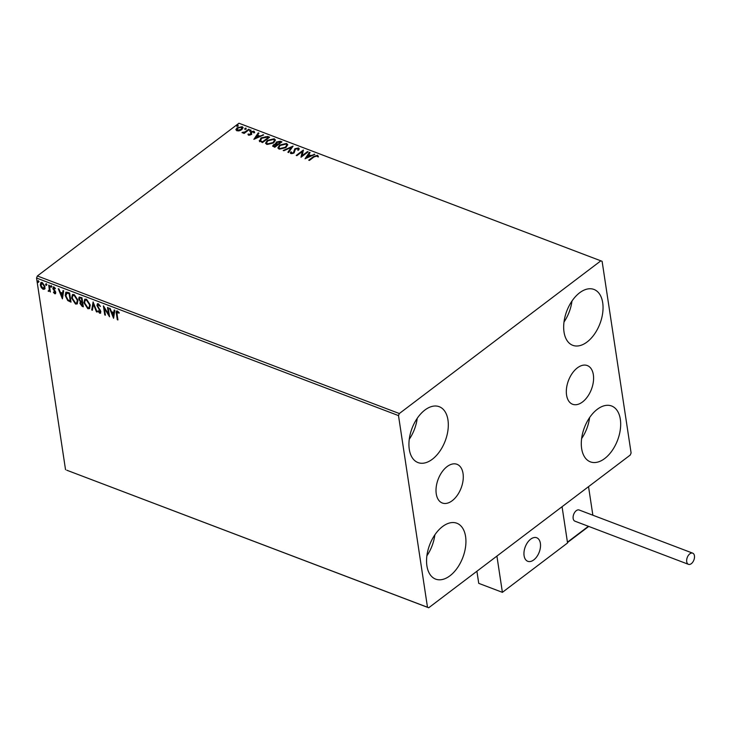 <?xml version="1.0" encoding="UTF-8"?>
<svg xmlns="http://www.w3.org/2000/svg" width="731" height="731" viewBox="0 0 731 731"><rect width="100%" height="100%" fill="white"/><g stroke="black" fill="none" stroke-linecap="round" stroke-linejoin="round"><path stroke-width="1.1" d="M593.353 374.756A20.696 12.29 110.8 0 0 587.313 365.564A20.696 12.29 110.8 0 0 572.3 373.258A20.696 12.29 110.8 0 0 566.562 395.06A20.696 12.29 110.8 0 0 572.601 404.261A20.696 12.29 110.8 0 0 587.614 396.558A20.696 12.29 110.8 0 0 593.353 374.756M463.043 473.505A20.696 12.29 110.8 0 0 457.003 464.304A20.696 12.29 110.8 0 0 441.99 472.007A20.696 12.29 110.8 0 0 436.252 493.809A20.696 12.29 110.8 0 0 442.292 503.001A20.696 12.29 110.8 0 0 457.304 495.307A20.696 12.29 110.8 0 0 463.043 473.505M426.904 565.84A29.889 17.745 -69.2 0 1 435.192 534.361A29.889 17.745 -69.2 0 1 456.866 523.241A29.889 17.745 -69.2 0 1 465.583 536.527A29.889 17.745 -69.2 0 1 457.295 567.996A29.889 17.745 -69.2 0 1 435.63 579.116A29.889 17.745 -69.2 0 1 426.904 565.84M564.021 332.038A29.889 17.745 -69.2 0 1 572.309 300.56A29.889 17.745 -69.2 0 1 593.983 289.449A29.889 17.745 -69.2 0 1 602.7 302.725A29.889 17.745 -69.2 0 1 594.413 334.204A29.889 17.745 -69.2 0 1 572.748 345.315A29.889 17.745 -69.2 0 1 564.021 332.038M581.648 448.578A29.889 17.745 -69.2 0 1 589.935 417.099A29.889 17.745 -69.2 0 1 611.6 405.988A29.889 17.745 -69.2 0 1 620.327 419.265A29.889 17.745 -69.2 0 1 612.039 450.744A29.889 17.745 -69.2 0 1 590.374 461.855A29.889 17.745 -69.2 0 1 581.648 448.578M409.278 449.3A29.889 17.745 -69.2 0 1 417.565 417.821A29.889 17.745 -69.2 0 1 439.24 406.701A29.889 17.745 -69.2 0 1 447.966 419.987A29.889 17.745 -69.2 0 1 439.669 451.456A29.889 17.745 -69.2 0 1 418.004 462.577A29.889 17.745 -69.2 0 1 409.278 449.3M239.393 130.767L236.807 130.767L235.949 129.46L237.182 127.824L242.199 126.682L243.085 127.569L241.851 129.597L239.393 130.767M235.939 129.871L237.182 127.824M249.326 129.497L244.117 133.444L243.487 133.197L244.255 132.613L241.979 132.53L245.059 131.891L248.695 129.25L249.326 129.497M248.439 135.189L247.955 134.157L250.358 134.385L251.099 131.772L253.949 131.141L254.552 132.174L251.766 132L251.025 134.614L248.439 135.189L247.955 134.157L248.778 134.495M248.778 133.965L249.125 135.208L250.441 134.906L250.358 134.385M249.125 135.208L248.851 134.477L249.125 135.208L250.76 134.495L250.505 132.466L251.099 131.772M253.703 132.402L253.383 131.653M251.418 132.43L251.619 133.928M259.514 141.184L261.031 137.894L267.683 136.469L269.602 137.2L262.475 142.6L259.231 140.599M276.281 142.042L275.852 144.436L276.281 142.042L280.265 141.247L281.919 141.878L274.792 147.278L272.663 146.054L273.476 144.775L275.77 143.916L275.468 143.367M293.067 146.118L288.59 152.523L287.895 152.258L291.294 147.397L283.875 150.732L283.18 150.467L293.067 146.118M307.504 151.6L308.135 151.847L301.008 157.247L302.186 151.646L296.868 155.666L296.238 155.429L303.365 150.029L302.195 155.621L307.504 151.6L307.705 152.167M314.138 156.836L309.396 160.427L308.765 160.19L313.572 156.544L317.583 155.228L318.323 156.443L317.455 156.736L316.861 155.785L314.138 156.836M600.9 260.793L399.327 413.536L398.505 415.601L427.489 607.251L428.704 607.772L630.277 455.029L631.1 452.964L602.116 261.314L238.946 123.228L37.372 275.971L399.327 413.536M305.046 158.773L309.414 152.331L310.108 152.596L308.674 154.643L310.995 155.529L314.823 154.387L305.046 158.773M290.965 153.629L290.572 152.112L291.505 151.966L291.706 153.081L293.442 152.715L294.821 148.768L298.495 147.973L299.171 148.676L298.805 149.864L297.919 149.937L297.809 148.548L295.452 149.023L294.109 152.934L290.965 153.629L290.39 153.017M298.193 149.279L297.809 148.548M291.505 151.966L291.779 153.601L293.515 153.236L293.442 152.715M286.031 147.461L279.105 149.124L277.89 147.89L279.626 145.067L286.552 143.431L287.731 144.656L286.031 147.461M273.714 142.783L266.797 144.446L265.572 143.212L267.308 140.389L274.235 138.753L275.423 139.977L273.714 142.783M253.876 139.329L258.244 132.887L258.938 133.143L257.504 135.198L259.834 136.085L263.663 134.943L253.876 139.329M250.843 130.639L249.719 130.886L249.783 130.237L250.907 129.99L250.925 131.16M249.719 130.886L249.783 130.237L249.856 130.758L250.98 130.511M245.963 128.784L244.839 129.031L244.894 128.382L246.027 128.135L246.036 129.305M244.839 129.031L244.894 128.382L244.976 128.903L246.1 128.647M237.995 125.759L236.871 126.006L236.935 125.357L238.059 125.111L238.078 126.28M236.871 126.006L236.935 125.357L237.018 125.869L238.142 125.622M428.704 607.772L66.749 470.207L427.489 607.251M44.71 288.9L43.156 289.348L41.283 287.603L40.306 285.008L40.881 282.559L42.124 282.486L44.975 286.79L44.39 289.266M48.621 290.655L49.306 289.567L48.721 285.108L49.361 285.346L50.366 291.971L49.58 290.755L48.639 291.422L48.118 291.011L49.16 290.371M50.293 291.477L49.982 290.445L48.639 291.422L48.529 290.71L48.118 291.011M55.638 293.524L54.798 293.771L53.427 292.354L53.71 291.934L54.633 292.939L55.108 292.281L52.815 288.361L53.875 286.954L55.318 288.352L55.044 288.827L54.067 287.795L53.454 288.562L55.382 291.395L55.748 292.491L54.798 293.771L55.465 293.725M54.633 292.939L55.519 291.971L55.273 291.313L54.871 291.623M53.144 287L53.875 286.954M55.455 288.517L54.478 287.484L53.454 288.562M67.709 292.327L69.637 293.058L71.008 302.122L67.736 300.569L65.214 295.534L65.836 292.263L67.709 292.327M81.954 297.736L83.325 306.801L82.155 306.353L79.907 303.383L80.392 301.748L78.729 298.933L79.158 297.142L81.954 297.736M80.246 301.839L80.794 301.437L79.14 298.632L78.729 298.933M93.102 301.967L97.122 312.046L96.428 311.781L93.376 304.142L92.398 310.255L91.704 309.99L93.102 301.967M107.53 307.459L108.17 307.696L109.54 316.761L104.378 308.427L105.401 315.189L104.761 314.951L103.391 305.887L108.553 314.202L107.53 307.459M119.308 312.895L117.956 311.616L117.015 313.919L117.929 319.95L117.289 319.712L116.366 313.59C115.863 311.845 116.211 310.977 117.399 310.986L119.126 312.63L118.906 313.206L117.344 311.881M116.549 311.022L117.399 310.986M398.505 415.601L36.55 278.036L65.534 469.686M113.579 318.296L109.449 308.18L110.134 308.445L111.432 311.68L113.753 312.557L114.164 309.981L114.858 310.246L113.579 318.296M98.31 303.73L100.476 306.426L97.826 304.736L98.904 304.37L97.579 305.777L100.869 311.698L99.708 313.252L97.881 311.104L98.292 310.739L99.58 312.32L100.238 311.488L96.94 305.521L97.378 303.794L98.31 303.73M100.54 313.188L99.708 313.252L100.12 312.941L98.292 310.794L97.881 311.104M99.58 312.32L100.65 311.178L100.083 309.862L99.681 310.172M90.269 305.129L89.502 308.601L87.857 308.738L83.91 302.753L84.723 299.299L86.368 299.189L90.269 305.129M77.961 300.45L77.184 303.922L75.54 304.059L71.601 298.074L72.406 294.62L74.05 294.511L77.961 300.45M62.409 298.851L58.279 288.736L58.973 289.001L60.262 292.226L62.592 293.113L63.003 290.536L63.688 290.792L62.409 298.851M51.472 286.753L51.06 287.31L50.412 286.351L50.832 285.794L51.472 286.753L51.06 287.31L51.462 287L50.823 286.04L50.412 286.351L50.832 285.794M46.592 284.898L46.172 285.455L45.532 284.496L45.943 283.939L46.592 284.898L46.172 285.455L46.583 285.145L45.934 284.185L45.532 284.496L45.943 283.939M38.633 281.874L38.213 282.431L37.573 281.472L37.985 280.914L38.633 281.874L38.213 282.431L38.624 282.12L37.975 281.161L37.573 281.472L37.985 280.914M36.55 278.036L37.372 275.971M417.227 418.306A29.889 17.745 -69.2 0 1 409.259 439.285M589.597 417.593A29.889 17.745 -69.2 0 1 581.62 438.573M571.971 301.053A29.889 17.745 -69.2 0 1 563.994 322.024M434.854 534.845A29.889 17.745 -69.2 0 1 426.877 555.825M117.855 319.456L117.289 319.712M117.7 319.401L116.777 310.913M113.698 317.51L110.07 308.418M114.502 310.108L113.753 312.557M113.195 316.094L114.027 313.078L111.843 312.713L113.195 316.094L113.625 313.389L111.843 312.713M109.376 315.691L104.789 308.126L104.378 308.427M105.328 314.695L104.761 314.951M105.173 314.641L103.966 306.636M108.014 307.641L108.553 314.202M100.43 306.38L98.904 304.37L97.981 305.467M100.714 312.987L100.12 312.941M99.983 312.009L100.65 311.178L99.983 312.009M100.083 309.862L99.16 308.665L98.758 308.975M99.16 308.665L97.342 305.211L96.94 305.521M97.342 305.211L97.598 303.685M96.903 311.497L96.428 311.781M96.839 311.47L93.778 303.831L93.376 304.142M92.471 309.816L91.704 309.99M92.115 309.679L93.276 302.415M89.694 308.427L87.857 308.738M88.259 308.436L84.321 302.442L83.91 302.753M84.321 302.442L84.933 299.171M89.209 307.495L90.041 304.589L86.934 299.82L85.372 300.112M84.549 303L87.683 307.797L89.018 307.678L89.639 304.891L86.523 300.13L85.134 300.258L84.549 303M83.252 306.307L80.309 303.073L79.907 303.383M80.309 303.073L80.794 301.437M79.14 298.632L79.377 297.024M81.132 297.837L79.642 298.056L79.368 299.18L80.611 301.181L81.963 301.793L81.863 298.111L79.871 297.965M82.192 302.287L80.785 302.515L80.538 303.612L82.548 305.631L82.512 302.415L81.013 302.433M82.512 302.415L81.781 302.597M82.548 305.631L82.11 302.725M81.863 298.111L80.73 298.147M81.963 301.793L81.452 298.422M77.376 303.749L75.54 304.059M75.951 303.749L72.003 297.764L71.601 298.074M72.003 297.764L72.616 294.492M76.892 302.817L77.733 299.902L74.617 295.141L73.054 295.434M72.232 298.321L75.375 303.118L76.7 302.99L77.322 300.213L74.215 295.452L72.826 295.571L72.232 298.321M70.934 301.629L67.736 300.569M68.138 300.258L65.616 295.223L65.214 295.534M65.616 295.223L66.046 292.135M67.197 292.756L65.845 295.781L67.937 299.838L70.231 300.944L69.546 293.433L66.539 293.122M70.231 300.944L69.143 293.743L66.713 292.948M62.537 298.065L58.9 288.973M63.341 290.664L62.592 293.113M62.025 296.649L62.866 293.634L60.673 293.268L62.025 296.649L62.455 293.944L60.673 293.268M55.2 293.46L53.829 292.053M55.035 292.628L55.519 291.971L55.035 292.628M55.273 291.313L53.591 289.156L53.18 289.458M53.591 289.156L53.226 288.051L52.815 288.361M53.226 288.051L53.372 286.89M54.478 287.484L53.856 288.261L54.478 287.484M51.883 286.442L51.462 287M50.823 286.04L51.234 285.492M49.023 290.344L49.306 289.567M49.717 289.257L49.205 285.291M47.003 284.587L46.583 285.145M45.934 284.185L46.355 283.637M45.121 288.59L43.156 289.348M43.568 289.037L41.685 287.292L41.283 287.603M41.685 287.292L40.717 284.706L40.306 285.008M40.717 284.706L41.1 282.431M43.449 288.224L44.746 286.232L42.654 282.998L41.576 283.253M44.079 288.27L43.038 288.535L44.335 286.543L42.252 283.299L41.356 283.372L41.758 283.061M42.654 282.998L40.945 285.245L43.038 288.535M39.035 281.563L38.624 282.12M37.975 281.161L38.396 280.603M309.268 160.381L313.654 157.064L317.665 155.749L317.583 155.228M317.665 155.749L318.405 156.964M305.494 158.581L309.414 152.331M310.995 155.529L311.077 156.05L308.747 155.164L308.674 154.643M311.077 156.05L314.211 154.643L314.129 154.122M306.709 157.457L306.792 157.969L310.072 156.498L308.217 155.301L306.709 157.457L309.999 155.977M301.081 157.192L302.186 151.646M296.74 155.621L303.383 150.586M307.577 152.121L302.278 156.142L302.195 155.621M293.515 153.236L294.904 149.288L298.577 148.494L298.495 147.973M298.577 148.494L299.162 148.95M298.001 150.458L297.892 149.06M290.472 153.254L290.572 152.112M290.646 152.633L291.349 152.523M291.587 152.487L291.779 153.601L291.587 152.487M294.054 152.386L293.972 151.874M293.981 151.555L293.899 151.034M294.904 149.288L294.821 148.768M288.242 152.395L291.294 147.397M283.847 150.723L292.592 146.794M277.954 148.137L279.626 145.067M279.708 145.588L286.625 143.952L286.552 143.431M286.625 143.952L287.749 144.921M278.94 147.79L279.891 149.078L285.465 147.735L286.78 145.231M280.265 145.305L278.876 147.561L279.809 148.567L285.392 147.223L286.771 144.966L285.839 143.998L280.265 145.305M279.891 149.078L279.809 148.567M285.465 147.735L285.392 147.223M272.754 146.301L273.476 144.775M273.558 145.286L274.609 144.711M276.364 142.554L280.339 141.768L280.265 141.247M280.339 141.768L281.49 142.207M277.003 142.801L276.729 144.144L277.981 144.72L280.549 142.189L276.921 142.28L276.647 143.623L277.899 144.199L280.549 142.189M276.455 143.715L276.373 143.203L276.455 143.715M274.125 145.003L274.308 146.748L274.207 145.524L274.308 146.748L274.966 147.004L277.168 144.756L274.125 145.003L274.226 146.237L274.883 146.483L277.168 144.756M274.966 147.004L274.883 146.483M277.981 144.72L277.899 144.199M265.636 143.459L267.308 140.389M267.391 140.9L274.317 139.274L274.235 138.753M274.317 139.274L275.432 140.242M266.623 143.112L267.573 144.4L273.156 143.057L274.463 140.553M267.948 140.626L266.559 142.874L267.5 143.879L273.074 142.536L274.454 140.279L273.522 139.31L267.948 140.626M267.573 144.4L267.5 143.879M273.156 143.057L273.074 142.536M259.587 141.695L261.113 138.415L267.756 136.989L267.683 136.469M267.756 136.989L269.172 137.529M261.113 138.415L261.031 137.894M260.318 140.516L262.648 142.326L268.24 137.51L265.664 136.743L261.671 138.141L260.519 140.8L262.575 141.805L268.24 137.51M262.648 142.326L262.575 141.805M260.601 141.311L260.318 140.781M254.324 139.128L258.244 132.887M259.834 136.085L259.907 136.606L257.504 135.198M259.907 136.606L263.041 135.198L262.968 134.678M255.548 138.013L255.622 138.524L258.902 137.053L257.047 135.856L255.548 138.013L258.829 136.533M250.66 133.846L250.578 132.978M251.181 132.293L252.204 131.754M252.725 131.607L254.022 131.662L253.949 131.141M254.022 131.662L254.635 132.695M253.785 132.923L253.456 132.174M251.702 134.44L251.555 133.097M249.801 131.406L249.856 130.758M243.99 133.389L244.255 132.613M242.473 132.896L242.838 132.22M244.282 132.804L245.059 131.891M245.132 132.412L248.695 129.25M244.912 129.551L244.976 128.903M237.264 128.345L238.845 127.468M240.499 127.039L242.281 127.194L242.199 126.682M242.281 127.194L243.094 127.843M240.188 130.511L241.303 129.871L241.641 127.687M241.303 129.871L241.559 127.167L242.18 128.099M236.935 129.89L237.529 130.794L238.635 130.913M241.559 127.167L237.822 128.062L237.447 130.282L241.221 129.35M236.935 130.173L237.529 130.794M236.954 126.527L237.018 125.869M524.09 555.697A12.582 7.474 -69.2 0 1 527.581 542.448A12.582 7.474 -69.2 0 1 536.7 537.76A12.582 7.474 -69.2 0 1 540.373 543.352A12.582 7.474 -69.2 0 1 536.883 556.611A12.582 7.474 -69.2 0 1 527.764 561.289A12.582 7.474 -69.2 0 1 524.09 555.697M567.448 542.238L562.066 506.711L567.548 542.969L502.398 592.338L478.741 583.347L476.904 571.24M592.859 515.209L588.537 486.654L496.916 556.081L502.398 592.338M535.156 558.685A12.582 7.474 110.8 0 0 540.483 546.624A12.582 7.474 110.8 0 0 536.7 537.76A12.582 7.474 110.8 0 0 529.308 540.364A12.582 7.474 110.8 0 0 523.981 552.426A12.582 7.474 110.8 0 0 527.764 561.289A12.582 7.474 110.8 0 0 535.156 558.685M686.711 561.673A5.976 3.545 110.8 0 0 688.456 564.332A5.976 3.545 110.8 0 0 692.796 562.102A5.976 3.545 110.8 0 0 694.45 555.807A5.976 3.545 110.8 0 0 692.705 553.157A5.976 3.545 110.8 0 0 688.374 555.377A5.976 3.545 110.8 0 0 686.711 561.673M692.705 553.157L579.153 510A5.976 3.545 110.8 0 0 574.813 512.221A5.976 3.545 110.8 0 0 573.159 518.517A5.976 3.545 110.8 0 0 574.904 521.166L688.456 564.332M313.654 157.064L313.572 156.544M277.661 144.592L277.579 144.08M262.228 142.161L262.155 141.64M247.023 131.096L246.941 130.575M567.43 542.192L588.4 526.302M291.349 152.706L291.422 153.227M278.876 147.561L278.959 148.073M286.771 144.966L286.844 145.478M273.632 145.743L273.714 146.264M266.559 142.874L266.641 143.395M274.454 140.279L274.527 140.8M248.75 134.321L248.832 134.842M250.696 133.709L250.77 134.23M253.73 132.055L253.803 132.576M251.409 132.64L251.491 133.161M567.484 542.53L588.738 526.43"/></g></svg>
